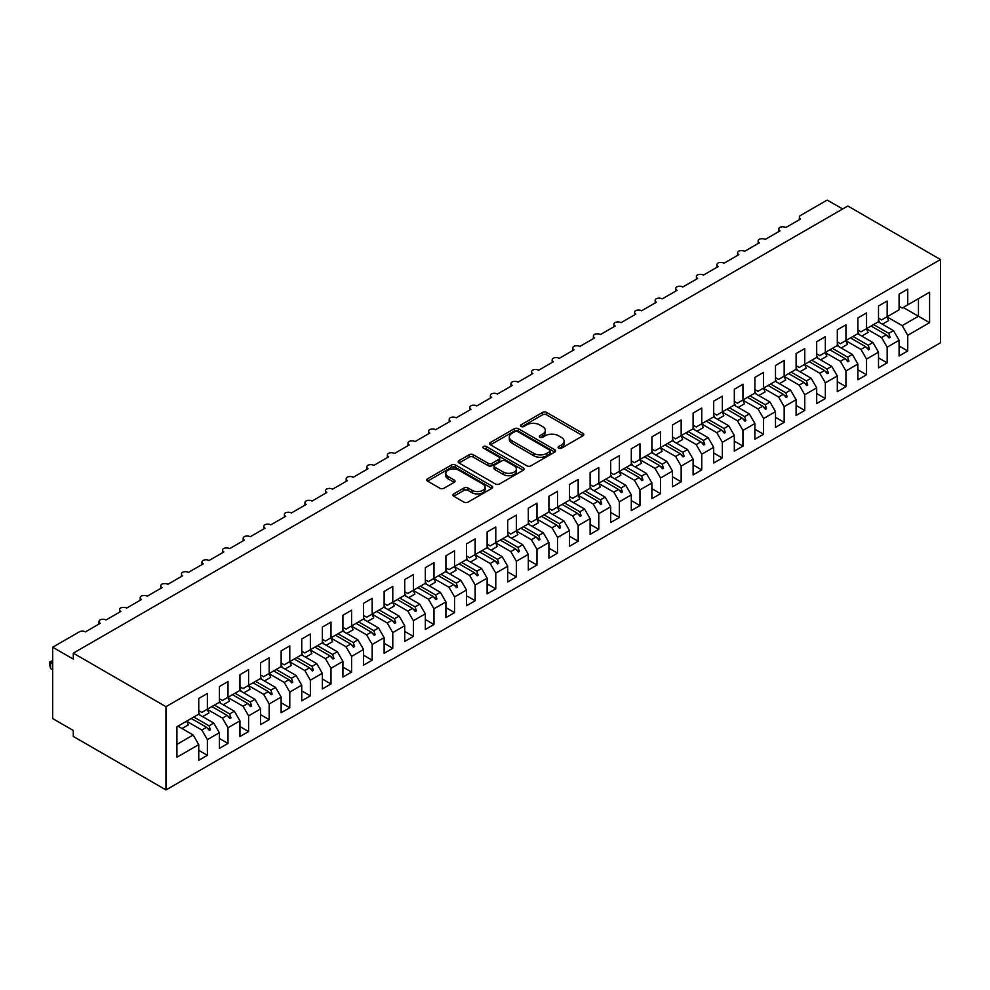 <?xml version="1.0" encoding="UTF-8"?>
<svg xmlns="http://www.w3.org/2000/svg" width="990" height="990" viewBox="0 0 990 990"><rect width="100%" height="100%" fill="white"/><g stroke="black" fill="none" stroke-linecap="round" stroke-linejoin="round"><path stroke-width="1.49" d="M558.657 448.173A2.005 1.151 0 0 0 561.491 448.173L582.974 435.773A2.859 1.646 0 0 0 583.803 434.61A2.859 1.646 0 0 0 582.974 433.434L546.579 412.422A2.859 1.646 0 0 0 542.532 412.422L521.049 424.834A2.005 1.151 0 0 0 520.468 425.65A2.005 1.151 0 0 0 521.049 426.467A2.005 1.151 0 0 0 523.883 426.467L526.655 424.858A9.145 5.284 0 0 1 539.6 424.858L542.631 426.616A9.145 5.284 0 0 1 545.317 430.341A9.145 5.284 0 0 1 542.631 434.078L539.847 435.687A2.005 1.151 0 0 0 539.265 436.503A2.005 1.151 0 0 0 539.847 437.32A2.005 1.151 0 0 0 542.681 437.32L545.465 435.711A9.145 5.284 0 0 1 558.409 435.711L561.441 437.469A9.145 5.284 0 0 1 564.114 441.206A9.145 5.284 0 0 1 561.441 444.943L558.657 446.539A2.005 1.151 0 0 0 558.075 447.356A2.005 1.151 0 0 0 558.657 448.173L558.657 446.539M453.767 493.911A2.859 1.646 0 0 0 452.937 495.074A2.859 1.646 0 0 0 453.767 496.238L463.976 502.14A2.859 1.646 0 0 0 468.022 502.14L491.882 488.367A2.859 1.646 0 0 0 492.723 487.191A2.859 1.646 0 0 0 491.882 486.028L455.487 465.015A2.859 1.646 0 0 0 451.44 465.015L427.581 478.789A2.859 1.646 0 0 0 426.752 479.952A2.859 1.646 0 0 0 427.581 481.128L439.919 488.243A2.859 1.646 0 0 0 443.966 488.243L454.175 482.353A2.859 1.646 0 0 0 455.016 481.19A2.859 1.646 0 0 0 454.175 480.014L448.062 476.487A7.648 4.418 0 0 1 445.822 473.368A7.648 4.418 0 0 1 450.537 469.285A7.648 4.418 0 0 1 458.877 470.238L482.835 484.073A7.648 4.418 0 0 1 485.075 487.191A7.648 4.418 0 0 1 480.348 491.275A7.648 4.418 0 0 1 472.02 490.322L468.022 488.008A2.859 1.646 0 0 0 463.976 488.008L453.767 493.911L453.767 496.238L463.976 490.397L463.976 488.008M940.5 259.529L165.986 706.687L165.986 789.933L940.5 342.775L940.5 259.529L847.811 206.007L73.285 653.165L73.285 659.117L52.693 647.225L79.262 631.88A4.368 2.525 180 0 1 85.449 631.88L100.275 623.316A4.368 2.525 0 0 1 99 621.534A4.368 2.525 0 0 1 100.077 619.876A4.368 2.525 180 0 1 106.041 619.988L120.879 611.424A4.368 2.525 0 0 1 119.592 609.642A4.368 2.525 0 0 1 120.669 607.984A4.368 2.525 180 0 1 126.646 608.095L141.471 599.532A4.368 2.525 0 0 1 140.196 597.75A4.368 2.525 0 0 1 141.273 596.091A4.368 2.525 180 0 1 147.238 596.203L162.075 587.639A4.368 2.525 0 0 1 160.788 585.857A4.368 2.525 0 0 1 161.877 584.199A4.368 2.525 180 0 1 167.842 584.31L182.667 575.747A4.368 2.525 0 0 1 181.393 573.965A4.368 2.525 0 0 1 182.469 572.307A4.368 2.525 180 0 1 188.434 572.418L203.272 563.855A4.368 2.525 0 0 1 201.985 562.072A4.368 2.525 0 0 1 203.074 560.414A4.368 2.525 180 0 1 209.038 560.526L223.864 551.962A4.368 2.525 0 0 1 222.589 550.18A4.368 2.525 0 0 1 223.666 548.522A4.368 2.525 180 0 1 229.631 548.633L244.468 540.07A4.368 2.525 0 0 1 243.181 538.288A4.368 2.525 0 0 1 244.27 536.63A4.368 2.525 180 0 1 250.235 536.741L265.06 528.177A4.368 2.525 0 0 1 263.786 526.395A4.368 2.525 0 0 1 264.862 524.737A4.368 2.525 180 0 1 270.827 524.849L285.665 516.285A4.368 2.525 0 0 1 284.39 514.503A4.368 2.525 0 0 1 285.466 512.845A4.368 2.525 180 0 1 291.431 512.956L306.269 504.393A4.368 2.525 0 0 1 304.982 502.611A4.368 2.525 0 0 1 306.058 500.952A4.368 2.525 180 0 1 312.036 501.064L326.861 492.5A4.368 2.525 0 0 1 325.586 490.718A4.368 2.525 0 0 1 326.663 489.06A4.368 2.525 180 0 1 332.628 489.171L347.465 480.608A4.368 2.525 0 0 1 346.178 478.826A4.368 2.525 0 0 1 347.267 477.168A4.368 2.525 180 0 1 353.232 477.279L368.057 468.716A4.368 2.525 0 0 1 366.783 466.933A4.368 2.525 0 0 1 367.859 465.275A4.368 2.525 180 0 1 373.824 465.387L388.662 456.823A4.368 2.525 0 0 1 387.375 455.041A4.368 2.525 0 0 1 388.464 453.383A4.368 2.525 180 0 1 394.428 453.494L409.254 444.931A4.368 2.525 0 0 1 407.979 443.149A4.368 2.525 0 0 1 409.056 441.49A4.368 2.525 180 0 1 415.02 441.602L429.858 433.038A4.368 2.525 0 0 1 428.571 431.256A4.368 2.525 0 0 1 429.66 429.598A4.368 2.525 180 0 1 435.625 429.71L450.45 421.146A4.368 2.525 0 0 1 449.175 419.364A4.368 2.525 0 0 1 450.252 417.706A4.368 2.525 180 0 1 456.217 417.817L471.054 409.254A4.368 2.525 0 0 1 469.767 407.472A4.368 2.525 0 0 1 470.856 405.813A4.368 2.525 180 0 1 476.821 405.925L491.646 397.361A4.368 2.525 0 0 1 490.372 395.579A4.368 2.525 0 0 1 491.448 393.921A4.368 2.525 180 0 1 497.425 394.032L512.251 385.469A4.368 2.525 0 0 1 510.976 383.687A4.368 2.525 0 0 1 512.053 382.029A4.368 2.525 180 0 1 518.018 382.14L532.855 373.577A4.368 2.525 0 0 1 531.568 371.795A4.368 2.525 0 0 1 532.645 370.136A4.368 2.525 180 0 1 538.622 370.248L553.447 361.684A4.368 2.525 0 0 1 552.173 359.902A4.368 2.525 0 0 1 553.249 358.244A4.368 2.525 180 0 1 559.214 358.355L574.052 349.792A4.368 2.525 0 0 1 572.764 348.01A4.368 2.525 0 0 1 573.854 346.351A4.368 2.525 180 0 1 579.818 346.463L594.644 337.899A4.368 2.525 0 0 1 593.369 336.117A4.368 2.525 0 0 1 594.446 334.459A4.368 2.525 180 0 1 600.41 334.571L615.248 326.007A4.368 2.525 0 0 1 613.961 324.225A4.368 2.525 0 0 1 615.05 322.567A4.368 2.525 180 0 1 621.015 322.678L635.84 314.115A4.368 2.525 0 0 1 634.565 312.333A4.368 2.525 0 0 1 635.642 310.662A4.368 2.525 180 0 1 641.607 310.786L656.444 302.222A4.368 2.525 0 0 1 655.157 300.44A4.368 2.525 0 0 1 656.246 298.77A4.368 2.525 180 0 1 662.211 298.893L677.036 290.33A4.368 2.525 0 0 1 675.762 288.548A4.368 2.525 0 0 1 676.838 286.877A4.368 2.525 180 0 1 682.803 287.001L697.641 278.438A4.368 2.525 0 0 1 696.366 276.656A4.368 2.525 0 0 1 697.443 274.985A4.368 2.525 180 0 1 703.407 275.109L718.245 266.545A4.368 2.525 0 0 1 716.958 264.763A4.368 2.525 0 0 1 718.035 263.093A4.368 2.525 180 0 1 724.012 263.216L738.837 254.653A4.368 2.525 0 0 1 737.562 252.871A4.368 2.525 0 0 1 738.639 251.2A4.368 2.525 180 0 1 744.604 251.324L759.441 242.76A4.368 2.525 0 0 1 758.154 240.978A4.368 2.525 0 0 1 759.243 239.308A4.368 2.525 180 0 1 765.208 239.431L780.033 230.868A4.368 2.525 0 0 1 778.759 229.086A4.368 2.525 0 0 1 779.835 227.415A4.368 2.525 180 0 1 785.8 227.539L800.638 218.976A4.368 2.525 0 0 1 799.351 217.194A4.368 2.525 0 0 1 800.638 215.399L827.207 200.067L842.651 208.977M165.986 706.687L73.285 653.165M526.866 465.832A2.859 1.646 0 0 0 530.9 465.832L554.759 452.059A2.859 1.646 0 0 0 555.6 450.896A2.859 1.646 0 0 0 554.759 449.72L518.364 428.707A2.859 1.646 0 0 0 514.33 428.707L490.471 442.481A2.859 1.646 0 0 0 489.629 443.656A2.859 1.646 0 0 0 490.471 444.819L526.866 465.832M484.296 448.606A2.005 1.151 0 0 1 486.325 448.891L486.325 446.515L523.326 467.874A2.859 1.646 0 0 1 524.156 469.037A2.859 1.646 0 0 1 523.326 470.213L499.467 483.986A2.859 1.646 0 0 1 495.421 483.986L459.026 462.974L459.026 460.635A2.859 1.646 0 0 0 458.184 461.81A2.859 1.646 0 0 0 459.026 462.974M459.026 460.635L469.235 454.744A2.859 1.646 0 0 1 473.282 454.744L488.045 463.271A2.859 1.646 0 0 0 492.079 463.271L498.861 459.36A2.859 1.646 0 0 0 499.69 458.184A2.859 1.646 0 0 0 498.861 457.021L483.491 448.148A2.005 1.151 0 0 1 482.91 447.332A2.005 1.151 0 0 1 484.147 446.267A2.005 1.151 0 0 1 486.325 446.515M198.743 710.61L201.824 712.392L207.393 709.187L207.393 693.483L198.743 698.482L198.743 714.186L176.901 726.784L176.901 757.226L198.743 744.629L193.174 734.988L177.928 726.19M198.743 750.333L207.393 755.333L207.393 739.629L219.335 732.736L213.778 723.096L198.532 714.297M186.627 721.227L201.824 730.001L207.393 739.629M219.335 698.717L222.428 700.499L227.985 697.294L227.985 681.59L219.335 686.59L219.335 702.294L207.393 709.187M219.335 738.441L227.985 743.441L227.985 727.737L239.939 720.844L234.37 711.204L219.124 702.405M207.232 709.335L222.428 718.109L227.985 727.737M239.939 686.825L243.02 688.607L248.589 685.402L248.589 669.698L239.939 674.697L239.939 690.401L227.985 697.294M239.939 726.549L248.589 731.548L248.589 715.844L260.531 708.951L254.975 699.311L239.728 690.513M227.824 697.443L243.02 706.216L248.589 715.844M260.531 674.933L263.625 676.715L269.181 673.509L269.181 657.805L260.531 662.805L260.531 678.509L248.589 685.402M260.531 714.656L269.181 719.656L269.181 703.952L281.135 697.059L275.567 687.419L260.333 678.62M248.428 685.55L263.625 694.324L269.181 703.952M281.135 663.04L284.217 664.822L289.785 661.617L289.785 645.913L281.135 650.913L281.135 666.604L269.181 673.509M281.135 702.764L289.785 707.763L289.785 692.06L301.727 685.167L296.171 675.527L280.925 666.728M264.404 680.971L270.691 677.346A23.302 13.452 60 0 0 269.008 673.608L284.217 682.432L289.785 692.06M301.727 651.148L304.821 652.93L310.377 649.725L310.377 634.021L301.727 639.02L301.727 654.712L289.785 661.617M301.727 690.871L310.377 695.871L310.377 680.167L322.332 673.274L316.763 663.634L301.529 654.836M289.625 661.765L304.821 670.539L310.377 680.167M322.332 639.255L325.425 641.037L330.982 637.832L330.982 622.128L322.332 627.128L322.332 642.819L310.377 649.725M322.332 678.979L330.982 683.979L330.982 668.275L342.924 661.382L337.367 651.742L322.121 642.943M310.216 649.873L325.425 658.647L330.982 668.275M342.924 627.363L346.017 629.145L351.586 625.94L351.586 610.236L342.924 615.236L342.924 630.927L330.982 637.832M342.924 667.087L351.586 672.086L351.586 656.382L363.528 649.49L357.972 639.849L342.726 631.051M330.821 637.981L346.017 646.755L351.586 656.382M363.528 615.471L366.622 617.253L372.178 614.048L372.178 598.344L363.528 603.343L363.528 619.035L351.586 625.94M363.528 655.194L372.178 660.194L372.178 644.49L384.132 637.597L378.564 627.957L363.318 619.158M351.425 626.088L366.622 634.862L372.178 644.49M384.132 603.578L387.214 605.36L392.782 602.155L392.782 586.451L384.132 591.451L384.132 607.142L372.178 614.048M384.132 643.302L392.782 648.302L392.782 632.598L404.724 625.705L399.168 616.065L383.922 607.266M367.401 621.51L373.675 617.884A23.302 13.452 60 0 0 371.993 614.146L387.214 622.97L392.782 632.598M404.724 591.686L407.818 593.468L413.375 590.263L413.375 574.559L404.724 579.558L404.724 595.25L392.782 602.155M404.724 631.41L413.375 636.409L413.375 620.705L425.329 613.812L419.76 604.172L404.514 595.374M392.622 602.304L407.818 611.077L413.375 620.705M425.329 579.793L428.41 581.576L433.979 578.37L433.979 562.667L425.329 567.666L425.329 583.357L413.375 590.263M425.329 619.517L433.979 624.517L433.979 608.813L445.921 601.92L440.364 592.28L425.118 583.481M413.214 590.399L428.41 599.185L433.979 608.813M445.921 567.901L449.014 569.683L454.571 566.478L454.571 550.774L445.921 555.774L445.921 571.465L433.979 578.37M445.921 607.625L454.571 612.624L454.571 596.921L466.525 590.028L460.956 580.388L445.71 571.589M433.818 578.507L449.014 587.293L454.571 596.921M466.525 556.009L469.607 557.791L475.175 554.586L475.175 538.882L466.525 543.881L466.525 559.573L454.571 566.478M466.525 595.732L475.175 600.72L475.175 585.028L487.117 578.135L481.561 568.495L466.315 559.697M449.794 573.94L456.068 570.314A23.302 13.452 60 0 0 454.398 566.577L469.607 575.388L475.175 585.028M487.117 544.116L490.211 545.898L495.767 542.693L495.767 526.989L487.117 531.989L487.117 547.68L475.175 554.586M487.117 583.84L495.767 588.827L495.767 573.136L507.721 566.243L502.153 556.603L486.919 547.804M470.386 562.048L476.673 558.422A23.302 13.452 60 0 0 474.99 554.685L490.211 563.496L495.767 573.136M507.721 532.224L510.803 534.006L516.372 530.801L516.372 515.097L507.721 520.096L507.721 535.788L495.767 542.693M507.721 571.948L516.372 576.935L516.372 561.243L528.314 554.338L522.757 544.71L507.511 535.912M495.606 542.829L510.803 551.603L516.372 561.243M528.314 520.332L531.407 522.114L536.964 518.909L536.964 503.205L528.314 508.204L528.314 523.896L516.372 530.801M528.314 560.055L536.964 565.043L536.964 549.351L548.918 542.446L543.349 532.818L528.115 524.019M516.211 530.937L531.407 539.711L536.964 549.351M548.918 508.439L552.012 510.221L557.568 507.016L557.568 491.312L548.918 496.312L548.918 512.003L536.964 518.909M548.918 548.163L557.568 553.15L557.568 537.459L569.51 530.553L563.954 520.926L548.707 512.127M536.803 519.045L552.012 527.818L557.568 537.459M569.51 496.547L572.604 498.329L578.172 495.124L578.172 479.42L569.51 484.419L569.51 500.111L557.568 507.016M569.51 536.271L578.172 541.258L578.172 525.566L590.114 518.661L584.558 509.033L569.312 500.235M557.407 507.152L572.604 515.926L578.172 525.566M590.114 484.654L593.208 486.437L598.764 483.231L598.764 467.528L590.114 472.527L590.114 488.219L578.172 495.124M590.114 524.378L598.764 529.365L598.764 513.674L610.719 506.769L605.15 497.141L589.904 488.342M578.011 495.26L593.208 504.034L598.764 513.674M610.719 472.762L613.8 474.544L619.369 471.339L619.369 455.635L610.719 460.635L610.719 476.326L598.764 483.231M610.719 512.486L619.369 517.473L619.369 501.782L631.311 494.876L625.754 485.249L610.508 476.45M598.604 483.368L613.8 492.141L619.369 501.782M631.311 460.87L634.404 462.652L639.961 459.447L639.961 443.743L631.311 448.742L631.311 464.434L619.369 471.339M631.311 500.594L639.961 505.581L639.961 489.889L651.915 482.984L646.346 473.356L631.1 464.558M619.208 471.475L634.404 480.249L639.961 489.889M651.915 448.977L654.996 450.759L660.565 447.554L660.565 431.85L651.915 436.85L651.915 452.541L639.961 459.447M651.915 488.701L660.565 493.688L660.565 477.997L672.507 471.092L666.951 461.464L651.705 452.665M639.8 459.583L654.996 468.357L660.565 477.997M672.507 437.085L675.601 438.867L681.157 435.65L681.157 419.958L672.507 424.957L672.507 440.649L660.565 447.554M672.507 476.809L681.157 481.796L681.157 466.104L693.111 459.199L687.543 449.571L672.309 440.773M655.776 455.016L662.062 451.391A23.302 13.452 60 0 0 660.38 447.653L675.601 456.464L681.157 466.104M693.111 425.193L696.193 426.975L701.762 423.757L701.762 408.066L693.111 413.065L693.111 428.757L681.157 435.65M693.111 464.916L701.762 469.904L701.762 454.212L713.703 447.307L708.147 437.679L692.901 428.88M676.38 443.124L682.667 439.498A23.302 13.452 60 0 0 680.984 435.761L696.193 444.572L701.762 454.212M713.703 413.3L716.797 415.082L722.354 411.865L722.354 396.173L713.703 401.173L713.703 416.864L701.762 423.757M713.703 453.024L722.354 458.011L722.354 442.32L734.308 435.414L728.739 425.787L713.505 416.988M701.601 423.906L716.797 432.68L722.354 442.32M734.308 401.408L737.402 403.19L742.958 399.972L742.958 384.281L734.308 389.28L734.308 404.972L722.354 411.865M734.308 441.132L742.958 446.119L742.958 430.427L754.9 423.522L749.343 413.894L734.097 405.096M722.193 412.013L737.402 420.787L742.958 430.427M754.9 389.515L757.994 391.298L763.562 388.08L763.562 372.389L754.9 377.376L754.9 393.079L742.958 399.972M754.9 429.239L763.562 434.226L763.562 418.535L775.504 411.63L769.948 402.002L754.702 393.203M742.797 400.121L757.994 408.895L763.562 418.535M775.504 377.623L778.598 379.405L784.154 376.188L784.154 360.496L775.504 365.483L775.504 381.187L763.562 388.08M775.504 417.347L784.154 422.334L784.154 406.643L796.109 399.737L790.54 390.11L775.294 381.311M763.401 388.229L778.598 397.002L784.154 406.643M796.109 365.731L799.19 367.513L804.759 364.295L804.759 348.604L796.109 353.591L796.109 369.295L784.154 376.188M796.109 405.454L804.759 410.442L804.759 394.75L816.701 387.845L811.144 378.217L795.898 369.418M783.993 376.336L799.19 385.11L804.759 394.75M816.701 353.838L819.794 355.62L825.351 352.403L825.351 336.711L816.701 341.699L816.701 357.402L804.759 364.295M816.701 393.562L825.351 398.549L825.351 382.858L837.305 375.953L831.736 366.325L816.49 357.526M804.598 364.444L819.794 373.218L825.351 382.858M837.305 341.946L840.386 343.728L845.955 340.511L845.955 324.819L837.305 329.806L837.305 345.51L825.351 352.403M837.305 381.67L845.955 386.657L845.955 370.965L857.897 364.06L852.341 354.432L837.095 345.634M825.19 352.551L840.386 361.325L845.955 370.965M857.897 330.054L860.991 331.836L866.547 328.618L866.547 312.927L857.897 317.914L857.897 333.618L845.955 340.511M857.897 369.777L866.547 374.764L866.547 359.073L878.501 352.168L872.933 342.54L857.687 333.741M845.794 340.659L860.991 349.433L866.547 359.073M878.501 318.161L881.583 319.943L887.151 316.726L887.151 301.034L878.501 306.021L878.501 321.725L866.547 328.618M878.501 357.873L887.151 362.872L887.151 347.181L899.093 340.275L899.093 355.979L907.743 350.98L907.743 335.288L929.585 322.678L918.46 316.256L918.46 298.658L929.585 292.236L929.585 322.678M861.77 336.093L868.044 332.467A23.302 13.452 60 0 0 866.374 328.729L881.583 337.541L887.151 347.181M899.093 306.269L902.187 308.051L907.743 304.833L907.743 289.142L899.093 294.129L899.093 309.833L887.151 316.726M899.093 345.98L907.743 350.98M882.362 324.2L888.649 320.574A23.302 13.452 60 0 0 886.966 316.837L902.187 325.648L907.743 335.288M52.693 647.225L52.693 718.579L73.285 730.471L73.285 736.424L165.986 789.933M207.393 755.333L198.743 760.32L198.743 744.629M227.985 743.441L219.335 748.428L219.335 732.736M248.589 731.548L239.939 736.535L239.939 720.844M269.181 719.656L260.531 724.643L260.531 708.951M289.785 707.763L281.135 712.751L281.135 697.059M310.377 695.871L301.727 700.858L301.727 685.167M330.982 683.979L322.332 688.966L322.332 673.274M351.586 672.086L342.924 677.073L342.924 661.382M372.178 660.194L363.528 665.181L363.528 649.49M392.782 648.302L384.132 653.289L384.132 637.597M413.375 636.409L404.724 641.396L404.724 625.705M433.979 624.517L425.329 629.504L425.329 613.812M454.571 612.624L445.921 617.611L445.921 601.92M475.175 600.72L466.525 605.719L466.525 590.028M495.767 588.827L487.117 593.827L487.117 578.135M516.372 576.935L507.721 581.934L507.721 566.243M536.964 565.043L528.314 570.042L528.314 554.338M557.568 553.15L548.918 558.15L548.918 542.446M578.172 541.258L569.51 546.257L569.51 530.553M598.764 529.365L590.114 534.365L590.114 518.661M619.369 517.473L610.719 522.472L610.719 506.769M639.961 505.581L631.311 510.58L631.311 494.876M660.565 493.688L651.915 498.688L651.915 482.984M681.157 481.796L672.507 486.795L672.507 471.092M701.762 469.904L693.111 474.903L693.111 459.199M722.354 458.011L713.703 463.011L713.703 447.307M742.958 446.119L734.308 451.118L734.308 435.414M763.562 434.226L754.9 439.226L754.9 423.522M784.154 422.334L775.504 427.334L775.504 411.63M804.759 410.442L796.109 415.441L796.109 399.737M825.351 398.549L816.701 403.549L816.701 387.845M845.955 386.657L837.305 391.656L837.305 375.953M866.547 374.764L857.897 379.764L857.897 364.06M887.151 362.872L878.501 367.872L878.501 352.168M907.743 304.833L929.585 292.236M209.063 708.221L210.375 707.466M193.817 717.02L209.063 725.818L213.778 723.096M201.824 730.001L206.539 727.279L209.348 730.41L210.375 729.816L209.063 725.818M191.293 718.48L206.539 727.279M229.668 696.329L230.979 695.574M214.422 705.127L229.668 713.926L234.37 711.204M222.428 718.109L227.131 715.386L229.94 718.517L230.979 717.923L229.668 713.926M211.897 706.588L227.131 715.386M250.26 684.437L251.571 683.682M235.014 693.235L250.26 702.034L254.975 699.311M243.02 706.216L247.735 703.494L250.544 706.625L251.571 706.031L250.26 702.034M232.489 694.695L247.735 703.494M270.864 672.544L272.176 671.789M255.618 681.343L270.864 690.141L275.567 687.419M263.625 694.324L268.327 691.602L271.136 694.732L272.176 694.139L270.864 690.141M253.094 682.803L268.327 691.602M291.456 660.652L292.768 659.897M276.222 669.45L291.456 678.249L296.171 675.527M284.217 682.432L288.931 679.709L291.741 682.84L292.768 682.246L291.456 678.249M273.685 670.911L288.931 679.709M312.06 648.759L313.372 647.992M296.814 657.558L312.06 666.357L316.763 663.634M304.821 670.539L309.536 667.817L312.345 670.948L313.372 670.354L312.06 666.357M294.29 659.018L309.536 667.817M332.652 636.867L333.964 636.1M317.419 645.666L332.652 654.464L337.367 651.742M325.425 658.647L330.128 655.924L332.937 659.055L333.964 658.461L332.652 654.464M314.882 647.126L330.128 655.924M353.257 624.975L354.568 624.207M338.011 633.773L353.257 642.572L357.972 639.849M346.017 646.755L350.732 644.032L353.541 647.163L354.568 646.569L353.257 642.572M335.486 635.234L350.732 644.032M373.861 613.082L375.161 612.315M358.615 621.881L373.861 630.679L378.564 627.957M366.622 634.862L371.324 632.14L374.133 635.271L375.161 634.677L373.861 630.679M356.078 623.341L371.324 632.14M394.453 601.19L395.765 600.423M379.207 609.989L394.453 618.787L399.168 616.065M387.214 622.97L391.929 620.247L394.738 623.378L395.765 622.784L394.453 618.787M376.683 611.449L391.929 620.247M415.058 589.298L416.369 588.53M399.811 598.096L415.058 606.895L419.76 604.172M407.818 611.077L412.521 608.355L415.33 611.486L416.369 610.892L415.058 606.895M397.275 599.556L412.521 608.355M435.65 577.405L436.961 576.638M420.404 586.204L435.65 595.002L440.364 592.28M428.41 599.185L433.125 596.463L435.934 599.593L436.961 599L435.65 595.002M417.879 587.664L433.125 596.463M456.254 565.5L457.566 564.745M441.008 574.311L456.254 583.11L460.956 580.388M449.014 587.293L453.717 584.57L456.526 587.701L457.566 587.107L456.254 583.11M438.483 575.772L453.717 584.57M476.846 553.608L478.158 552.853M461.612 562.419L476.846 571.218L481.561 568.495M469.607 575.388L474.321 572.678L477.131 575.809L478.158 575.215L476.846 571.218M459.075 563.879L474.321 572.678M497.45 541.716L498.762 540.961M482.204 550.527L497.45 559.325L502.153 556.603M490.211 563.496L494.913 560.786L497.735 563.916L498.762 563.322L497.45 559.325M479.68 551.987L494.913 560.786M518.042 529.823L519.354 529.068M502.809 538.634L518.042 547.433L522.757 544.71M510.803 551.603L515.518 548.893L518.327 552.024L519.354 551.43L518.042 547.433M500.272 540.095L515.518 548.893M538.647 517.931L539.958 517.176M523.401 526.742L538.647 535.54L543.349 532.818M531.407 539.711L536.122 537.001L538.931 540.132L539.958 539.538L538.647 535.54M520.876 528.202L536.122 537.001M559.251 506.039L560.55 505.284M544.005 514.85L559.251 523.648L563.954 520.926M552.012 527.818L556.714 525.108L559.523 528.239L560.55 527.645L559.251 523.648M541.468 516.31L556.714 525.108M579.843 494.146L581.155 493.391M564.597 502.957L579.843 511.756L584.558 509.033M572.604 515.926L577.318 513.216L580.128 516.347L581.155 515.753L579.843 511.756M562.072 504.417L577.318 513.216M600.447 482.254L601.747 481.499M585.201 491.065L600.447 499.863L605.15 497.141M593.208 504.034L597.911 501.324L600.72 504.454L601.747 503.861L600.447 499.863M582.664 492.525L597.911 501.324M621.039 470.361L622.351 469.607M605.793 479.16L621.039 487.971L625.754 485.249M613.8 492.141L618.515 489.431L621.324 492.562L622.351 491.968L621.039 487.971M603.269 480.633L618.515 489.431M641.644 458.469L642.955 457.714M626.398 467.268L641.644 476.079L646.346 473.356M634.404 480.249L639.107 477.539L641.916 480.67L642.955 480.076L641.644 476.079M623.873 468.728L639.107 477.539M662.236 446.577L663.548 445.822M646.99 455.375L662.236 464.186L666.951 461.464M654.996 468.357L659.711 465.647L662.52 468.777L663.548 468.183L662.236 464.186M644.465 456.836L659.711 465.647M682.84 434.684L684.152 433.929M667.594 443.483L682.84 452.294L687.543 449.571M675.601 456.464L680.303 453.754L683.112 456.885L684.152 456.291L682.84 452.294M665.07 444.943L680.303 453.754M703.432 422.792L704.744 422.037M688.199 431.591L703.432 440.401L708.147 437.679M696.193 444.572L700.908 441.862L703.717 444.993L704.744 444.399L703.432 440.401M685.662 433.051L700.908 441.862M724.037 410.9L725.348 410.145M708.791 419.698L724.037 428.509L728.739 425.787M716.797 432.68L721.512 429.969L724.321 433.1L725.348 432.506L724.037 428.509M706.266 421.158L721.512 429.969M744.629 399.007L745.94 398.252M729.395 407.806L744.629 416.617L749.343 413.894M737.402 420.787L742.104 418.077L744.913 421.208L745.94 420.614L744.629 416.617M726.858 409.266L742.104 418.077M765.233 387.115L766.545 386.36M749.987 395.913L765.233 404.724L769.948 402.002M757.994 408.895L762.708 406.185L765.518 409.315L766.545 408.721L765.233 404.724M747.462 397.374L762.708 406.185M785.837 375.222L787.137 374.468M770.591 384.021L785.837 392.832L790.54 390.11M778.598 397.002L783.3 394.292L786.11 397.423L787.137 396.829L785.837 392.832M768.054 385.481L783.3 394.292M806.429 363.33L807.741 362.575M791.183 372.129L806.429 380.927L811.144 378.217M799.19 385.11L803.905 382.4L806.714 385.531L807.741 384.937L806.429 380.927M788.659 373.589L803.905 382.4M827.034 351.438L828.345 350.683M811.788 360.236L827.034 369.035L831.736 366.325M819.794 373.218L824.497 370.495L827.306 373.638L828.345 373.044L827.034 369.035M809.251 361.696L824.497 370.495M847.626 339.545L848.937 338.79M832.38 348.344L847.626 357.143L852.341 354.432M840.386 361.325L845.101 358.603L847.91 361.746L848.937 361.152L847.626 357.143M829.855 349.804L845.101 358.603M868.23 327.653L869.542 326.898M852.984 336.452L868.23 345.25L872.933 342.54M860.991 349.433L865.693 346.71L868.502 349.854L869.542 349.26L868.23 345.25M850.46 337.912L865.693 346.71M888.822 315.76L890.134 315.006M873.588 324.559L888.822 333.358L893.537 330.648L878.291 321.849M881.583 337.541L886.298 334.818L889.107 337.961L890.134 337.367L888.822 333.358M871.052 326.019L886.298 334.818M893.537 330.648L899.093 340.275M902.187 325.648L918.46 316.256L903.214 307.457M176.901 744.393L193.174 734.988M886.891 335.499L890.134 337.367M866.299 347.391L869.542 349.26M845.695 359.283L848.937 361.152M825.103 371.176L828.345 373.044M804.499 383.068L807.741 384.937M783.907 394.961L787.137 396.829M763.302 406.853L766.545 408.721M742.71 418.745L745.94 420.614M722.106 430.638L725.348 432.506M701.514 442.53L704.744 444.399M680.91 454.422L684.152 456.291M660.305 466.315L663.548 468.183M639.713 478.207L642.955 480.076M619.109 490.1L622.351 491.968M598.517 501.992L601.747 503.861M577.913 513.884L581.155 515.753M557.321 525.777L560.55 527.645M536.716 537.669L539.958 539.538M516.124 549.561L519.354 551.43M495.52 561.454L498.762 563.322M474.915 573.346L478.158 575.215M454.323 585.239L457.566 587.107M433.719 597.131L436.961 599M413.127 609.023L416.369 610.892M392.523 620.916L395.765 622.784M371.931 632.808L375.161 634.677M351.326 644.7L354.568 646.569M330.734 656.593L333.964 658.461M310.13 668.485L313.372 670.354M289.538 680.377L292.768 682.246M268.933 692.27L272.176 694.139M248.329 704.162L251.571 706.031M227.737 716.055L230.979 717.923M207.133 727.947L210.375 729.816M559.461 448.458L561.441 447.319A9.145 5.284 0 0 0 564.114 443.582L564.114 441.206M545.317 430.341L545.317 432.729A9.145 5.284 0 0 1 542.631 436.454L540.651 437.605M582.937 435.798L546.579 414.81A2.859 1.646 0 0 0 542.532 414.81L521.854 426.752M554.722 452.084L518.364 431.096A2.859 1.646 0 0 0 514.33 431.096L490.508 444.844L490.471 442.481M549.71 451.712A2.005 1.151 0 0 0 550.292 450.896A2.005 1.151 0 0 0 549.71 450.079L517.758 431.628A2.005 1.151 0 0 0 514.936 431.628L512.003 433.323A9.145 5.284 0 0 0 509.318 437.06A9.145 5.284 0 0 0 512.003 440.798L533.833 453.395A9.145 5.284 0 0 0 546.777 453.395L549.71 451.712L549.71 454.088A2.005 1.151 0 0 0 550.292 453.272L550.292 450.896M509.318 437.06L509.318 439.436A9.145 5.284 0 0 0 512.003 443.174L512.003 440.798M549.71 454.088L546.777 455.784A9.145 5.284 0 0 1 533.833 455.784L512.003 443.174M459.063 462.998L469.235 457.12L469.235 454.744M499.69 458.184L499.69 460.56A2.859 1.646 0 0 1 498.861 461.736L492.079 465.647A2.859 1.646 0 0 1 488.045 465.647L473.282 457.12A2.859 1.646 0 0 0 469.235 457.12M486.325 448.891L523.289 470.238M503.353 472.106A7.648 4.418 0 0 0 511.694 473.059A7.648 4.418 0 0 0 516.409 468.988A7.648 4.418 0 0 0 514.169 465.857L505.729 460.993A2.859 1.646 0 0 0 501.695 460.993L494.913 464.904A2.859 1.646 0 0 0 494.072 466.067A2.859 1.646 0 0 0 494.913 467.231L503.353 472.106L503.353 474.482A7.648 4.418 0 0 0 511.694 475.447A7.648 4.418 0 0 0 516.409 471.364L516.409 468.988M494.072 466.067L494.072 468.443A2.859 1.646 0 0 0 494.913 469.607L494.913 467.231M503.353 474.482L494.913 469.607M485.075 487.191L485.075 489.58A7.648 4.418 0 0 1 480.348 493.651A7.648 4.418 0 0 1 472.02 492.698L468.022 490.397A2.859 1.646 0 0 0 463.976 490.397M445.822 473.368L445.822 475.745A7.648 4.418 0 0 0 448.062 478.863L448.062 476.487M454.175 480.014L454.175 482.353L448.062 478.863M491.844 488.379L455.487 467.391A2.859 1.646 0 0 0 451.44 467.391L427.618 481.152M878.501 320.154A23.302 13.452 60 0 1 879.813 322.715M857.897 332.046A23.302 13.452 60 0 1 859.209 334.608M837.305 343.938A23.302 13.452 60 0 1 838.617 346.5M845.769 340.622A23.302 13.452 60 0 1 847.452 344.359L841.166 347.985M816.701 355.831A23.302 13.452 60 0 1 818.012 358.392M825.165 352.514A23.302 13.452 60 0 1 826.848 356.252L820.574 359.877M796.109 367.723A23.302 13.452 60 0 1 797.42 370.285M804.573 364.407A23.302 13.452 60 0 1 806.256 368.144L799.97 371.77M775.504 379.615A23.302 13.452 60 0 1 776.816 382.19M783.969 376.299A23.302 13.452 60 0 1 785.652 380.036L779.377 383.662M754.9 391.508A23.302 13.452 60 0 1 756.212 394.082M763.377 388.191A23.302 13.452 60 0 1 765.06 391.929L758.773 395.555M734.308 403.4A23.302 13.452 60 0 1 735.62 405.974M742.772 400.084A23.302 13.452 60 0 1 744.455 403.821L738.169 407.447M713.703 415.293A23.302 13.452 60 0 1 715.015 417.867M722.18 411.976A23.302 13.452 60 0 1 723.863 415.713L717.577 419.339M693.111 427.185A23.302 13.452 60 0 1 694.423 429.759M701.576 423.868A23.302 13.452 60 0 1 703.259 427.606L696.972 431.232M672.507 439.077A23.302 13.452 60 0 1 673.819 441.651M651.915 450.97A23.302 13.452 60 0 1 653.227 453.544M631.311 462.862A23.302 13.452 60 0 1 632.622 465.436M639.788 459.546A23.302 13.452 60 0 1 641.458 463.283L635.184 466.909M610.719 474.755A23.302 13.452 60 0 1 612.03 477.329M619.183 471.438A23.302 13.452 60 0 1 620.866 475.175L614.58 478.801M590.114 486.647A23.302 13.452 60 0 1 591.426 489.221M598.579 483.33A23.302 13.452 60 0 1 600.262 487.068L593.988 490.693M569.51 498.539A23.302 13.452 60 0 1 570.834 501.113M577.987 495.223A23.302 13.452 60 0 1 579.67 498.96L573.383 502.586M548.918 510.432A23.302 13.452 60 0 1 550.23 513.006M557.382 507.115A23.302 13.452 60 0 1 559.065 510.852L552.791 514.478M528.314 522.324A23.302 13.452 60 0 1 529.625 524.898M536.79 519.007A23.302 13.452 60 0 1 538.473 522.745L532.187 526.371M507.721 534.216A23.302 13.452 60 0 1 509.033 536.79M516.186 530.9A23.302 13.452 60 0 1 517.869 534.637L511.582 538.263M487.117 546.109A23.302 13.452 60 0 1 488.429 548.683M495.594 542.792A23.302 13.452 60 0 1 497.277 546.529L490.99 550.155M466.525 558.001A23.302 13.452 60 0 1 467.837 560.575M445.921 569.906A23.302 13.452 60 0 1 447.233 572.468M425.329 581.798A23.302 13.452 60 0 1 426.641 584.36M433.793 578.469A23.302 13.452 60 0 1 435.476 582.207L429.19 585.832M404.724 593.691A23.302 13.452 60 0 1 406.036 596.252M413.189 590.362A23.302 13.452 60 0 1 414.872 594.099L408.598 597.725M384.132 605.583A23.302 13.452 60 0 1 385.444 608.145M392.597 602.254A23.302 13.452 60 0 1 394.28 605.991L387.993 609.617M363.528 617.475A23.302 13.452 60 0 1 364.84 620.037M342.924 629.368A23.302 13.452 60 0 1 344.235 631.929M351.4 626.039A23.302 13.452 60 0 1 353.084 629.776L346.797 633.402M322.332 641.26A23.302 13.452 60 0 1 323.643 643.822M330.796 637.931A23.302 13.452 60 0 1 332.479 641.668L326.205 645.294M301.727 653.152A23.302 13.452 60 0 1 303.039 655.714M310.204 649.824A23.302 13.452 60 0 1 311.887 653.561L305.601 657.187M281.135 665.045A23.302 13.452 60 0 1 282.447 667.607M289.6 661.716A23.302 13.452 60 0 1 291.283 665.453L284.996 669.079M260.531 676.937A23.302 13.452 60 0 1 261.843 679.499M239.939 688.83A23.302 13.452 60 0 1 241.251 691.391M248.403 685.501A23.302 13.452 60 0 1 250.086 689.238L243.8 692.864M219.335 700.722A23.302 13.452 60 0 1 220.646 703.284M227.811 697.393A23.302 13.452 60 0 1 229.482 701.13L223.208 704.756M198.743 712.614A23.302 13.452 60 0 1 200.054 715.176M207.207 709.285A23.302 13.452 60 0 1 208.89 713.023L202.603 716.649M52.693 661.493L50.626 662.681L52.693 663.869M50.626 668.634L49.5 664.414L49.5 662.038L50.626 662.681L50.626 668.634L52.693 669.822M49.5 662.038L52.693 660.54M178.782 725.707A23.302 13.452 60 0 1 179.45 727.068M186.603 721.178A23.302 13.452 60 0 1 188.286 724.915L182.012 728.541M561.441 447.319L561.441 444.943M539.847 437.32L539.847 435.687M542.631 436.454L542.631 434.078M521.049 426.467L521.049 424.834M542.532 414.81L542.532 412.422M546.579 414.81L546.579 412.422M582.974 435.773L582.974 433.434M514.33 431.096L514.33 428.707M518.364 431.096L518.364 428.707M554.759 452.059L554.759 449.72M533.833 455.784L533.833 453.395M546.777 455.784L546.777 453.395M473.282 457.12L473.282 454.744M488.045 465.647L488.045 463.271M492.079 465.647L492.079 463.271M498.861 461.736L498.861 459.36M523.326 470.213L523.326 467.874M468.022 490.397L468.022 488.008M472.02 492.698L472.02 490.322M427.581 481.128L427.581 478.789M451.44 467.391L451.44 465.015M455.487 467.391L455.487 465.015M491.882 488.367L491.882 486.028M799.351 219.706L799.351 217.194M778.759 231.598L778.759 229.086M758.154 243.49L758.154 240.978M737.562 255.383L737.562 252.871M716.958 267.275L716.958 264.763M696.366 279.18L696.366 276.656M675.762 291.072L675.762 288.548M655.157 302.965L655.157 300.44M634.565 314.857L634.565 312.333M613.961 326.75L613.961 324.225M593.369 338.642L593.369 336.117M572.764 350.534L572.764 348.01M552.173 362.427L552.173 359.902M531.568 374.319L531.568 371.795M510.976 386.211L510.976 383.687M490.372 398.104L490.372 395.579M469.767 409.996L469.767 407.472M449.175 421.889L449.175 419.364M428.571 433.781L428.571 431.256M407.979 445.673L407.979 443.149M387.375 457.566L387.375 455.041M366.783 469.458L366.783 466.933M346.178 481.35L346.178 478.826M325.586 493.243L325.586 490.718M304.982 505.135L304.982 502.611M284.39 517.028L284.39 514.503M263.786 528.92L263.786 526.395M243.181 540.812L243.181 538.288M222.589 552.705L222.589 550.18M201.985 564.597L201.985 562.072M181.393 576.489L181.393 573.965M160.788 588.382L160.788 585.857M140.196 600.274L140.196 597.75M119.592 612.167L119.592 609.642M99 624.059L99 621.534"/></g></svg>
